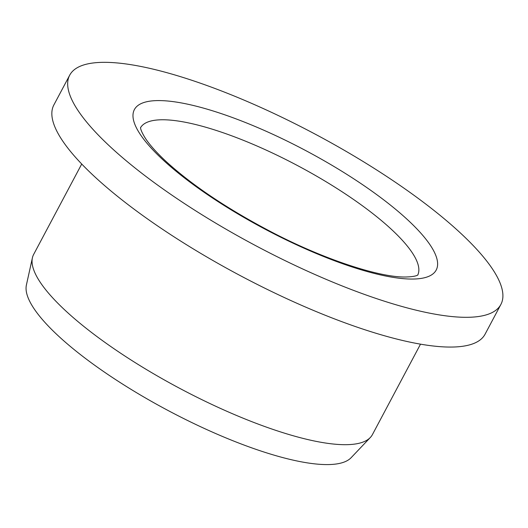 <?xml version="1.0" encoding="UTF-8"?>
<svg xmlns="http://www.w3.org/2000/svg" width="528" height="528" viewBox="0 0 528 528"><rect width="100%" height="100%" fill="white"/><g stroke="black" fill="none" stroke-linecap="round" stroke-linejoin="round"><path stroke-width="0.79" d="M227.997 93.522A244.174 63.195 -152 0 1 500.881 304.451A244.174 63.195 -152 0 1 255.618 245.619A244.174 63.195 -152 0 1 69.696 75.187A244.174 63.195 -152 0 1 227.997 93.522M420.512 344.157L372.431 434.584A191.849 49.652 -152 0 1 370.319 437.501A191.849 49.652 -152 0 1 207.979 402.613A191.849 49.652 -152 0 1 38.075 278.87A191.849 49.652 -152 0 1 32.406 257.829A191.849 49.652 -152 0 1 33.64 254.45L81.721 164.017M500.881 304.451L485.067 334.204A244.174 63.195 -152 0 1 239.804 275.372A244.174 63.195 -152 0 1 53.876 104.933L69.696 75.187M370.319 437.501L351.146 457.677A184.371 47.718 -152 0 1 167.977 410.454A184.371 47.718 -152 0 1 26.4 285.008L32.406 257.829M432.254 248.305A170.92 44.24 28 0 0 177.078 102.201A170.92 44.24 28 0 0 246.543 218.955A170.92 44.24 28 0 0 432.254 248.305M417.754 275.022A156.968 40.63 28 0 0 413.932 255.433A156.968 40.63 28 0 0 242.128 139.814A156.968 40.63 28 0 0 140.58 127.644M140.58 127.433C140.738 127.024 139.399 128.911 145.669 138.745C149.985 145.233 156.803 152.823 166.129 161.522C191.895 185.005 226.202 208.078 269.056 230.729C322.285 258.911 379.071 277.457 405.313 277.009C417.595 276.731 418.176 274.501 417.932 274.903"/></g></svg>
